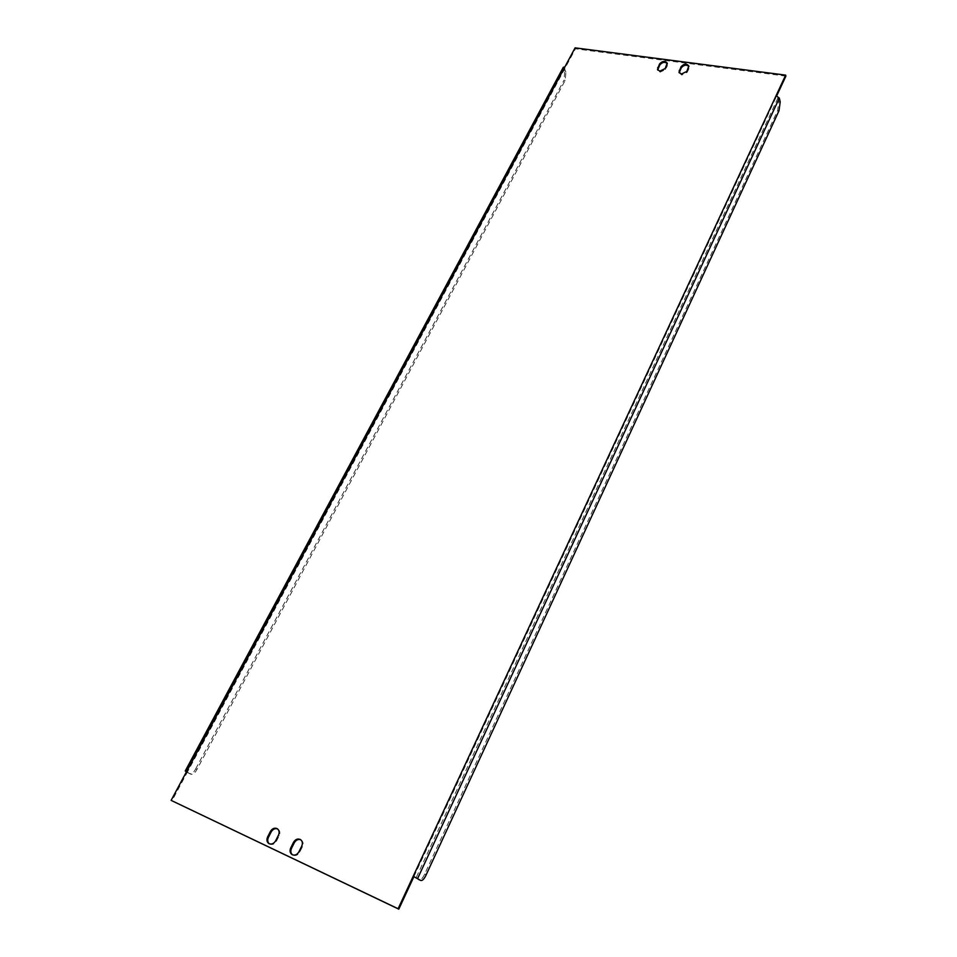 <?xml version="1.0" encoding="UTF-8"?>
<svg xmlns="http://www.w3.org/2000/svg" width="957" height="957" viewBox="0 0 957 957"><rect width="100%" height="100%" fill="white"/><g stroke="black" fill="none" stroke-linecap="round" stroke-linejoin="round"><path stroke-width="0.72" stroke-dasharray="4.79 3.59" d="M269.324 843.799L269.946 844.182C272.542 845.043 274.695 844.062 276.429 841.227L279.229 835.676C280.413 832.841 279.994 830.664 277.973 829.133L277.578 828.929M667.304 63.581L667.304 65.949L665.498 69.514L660.174 72.146L657.698 69.933M679.207 72.756L681.731 75.041L687.114 72.397L688.896 68.796L688.908 66.464M300.773 839.791L301.168 839.995C303.213 841.55 303.656 843.763 302.484 846.622L299.685 852.244C297.962 855.115 295.773 856.096 293.141 855.211L292.495 854.828M186.603 771.533L187.428 772.036L171.973 800.842M785.876 76.129L575.456 48.807L187.428 772.036L186.747 771.761L564.474 68.019L565.312 67.732L564.929 66.787M776.079 95.712L776.306 96.717L776.713 95.844M575.456 48.807L575.097 47.85M413.903 876.648L776.306 96.717L777.933 97.901L778.819 101.717L777.61 110.534L424.717 873.992C422.743 878.263 420.924 880.189 419.262 879.746M196.951 769.452L195.695 768.878C193.529 772.909 191.376 774.44 189.247 773.459L190.503 774.046C192.644 775.014 194.785 773.483 196.951 769.452L565.192 80.376L565.934 72.146L564.738 71.978L563.278 67.337M564.738 71.978L563.996 80.197L565.192 80.376M195.695 768.878L563.996 80.197M188.864 773.256L186.459 771.809M564.486 68.521L565.934 72.146M190.12 773.842L186.986 771.94M276.429 841.227L275.652 840.772M665.498 69.514L665.187 68.533M687.114 72.397L686.815 71.404M299.685 852.244L298.931 851.79M777.933 97.901L416.092 877.796M777.61 110.534L778.998 110.737M426.236 874.686L424.717 873.992M563.278 68.354L185.718 771.354M302.484 846.622L301.718 846.179M780.218 101.909L778.819 101.717M688.896 68.796L688.609 67.803M667.304 65.949L666.993 64.968M279.229 835.676L278.451 835.222M186.747 771.761L564.474 68.019M301.168 839.995L300.414 839.54M292.866 855.079L292.1 854.625M679.291 73.27L678.992 72.289M689.124 66.93L688.825 65.949M657.794 70.447L657.483 69.466M667.519 64.047L667.208 63.066M277.973 829.133L277.207 828.666M269.695 844.05L268.917 843.596M189.247 773.459L190.503 774.046"/><path stroke-width="1.44" d="M275.652 840.772C273.917 843.607 271.764 844.588 269.168 843.727L268.917 843.596C266.836 842.064 266.405 839.863 267.613 836.968L270.412 831.442C272.29 828.463 274.551 827.542 277.207 828.666C279.229 830.197 279.647 832.375 278.451 835.222L275.652 840.772M659.852 71.165L665.187 68.533L667.208 63.066C664.959 60.554 662.4 60.865 659.505 63.987L657.483 69.466L659.852 71.165M686.815 71.404L681.432 74.06L678.992 72.289L681.001 66.811C683.944 63.641 686.552 63.353 688.825 65.949L686.815 71.404M292.375 854.768C295.007 855.654 297.196 854.661 298.931 851.79L301.718 846.179C302.902 843.308 302.46 841.095 300.414 839.54C297.699 838.368 295.414 839.301 293.524 842.316L290.737 847.914C289.528 850.833 289.983 853.07 292.1 854.625L292.375 854.768M657.698 69.933L659.816 64.968C662.316 62.049 664.804 61.595 667.304 63.581M292.495 854.828C290.689 853.201 290.354 851.048 291.502 848.369L294.289 842.77C296 839.947 298.153 838.954 300.773 839.791M171.124 800.375L398.112 908.743L785.649 75.124L575.097 47.85L171.124 800.375L398.794 909.15L413.903 876.648L420.147 880.165L413.903 876.648M776.713 95.844L785.876 76.129L785.649 75.124M688.908 66.464C686.384 64.394 683.848 64.837 681.3 67.791L679.207 72.756M277.578 828.929C275.018 828.128 272.889 829.121 271.19 831.896L268.391 837.423C267.254 840.067 267.565 842.196 269.324 843.799M398.794 909.15L398.112 908.743M776.079 95.712L779.333 98.093L417.623 878.502M779.333 98.093L780.218 101.909L778.998 110.737L426.236 874.686C424.13 879.244 422.204 881.122 420.458 880.332L420.147 880.165M419.262 879.746L418.628 879.459M186.603 771.533L185.227 771.007L186.459 771.809M185.227 771.007L563.278 67.337L564.929 66.787M294.289 842.77L293.524 842.316M291.502 848.369L290.737 847.914M679.506 71.38L679.207 70.399M681.3 67.791L681.001 66.811M658.009 68.521L657.698 67.54M659.816 64.968L659.505 63.987M271.19 831.896L270.412 831.442M268.391 837.423L267.613 836.968M418.939 879.627L420.458 880.332"/></g></svg>
